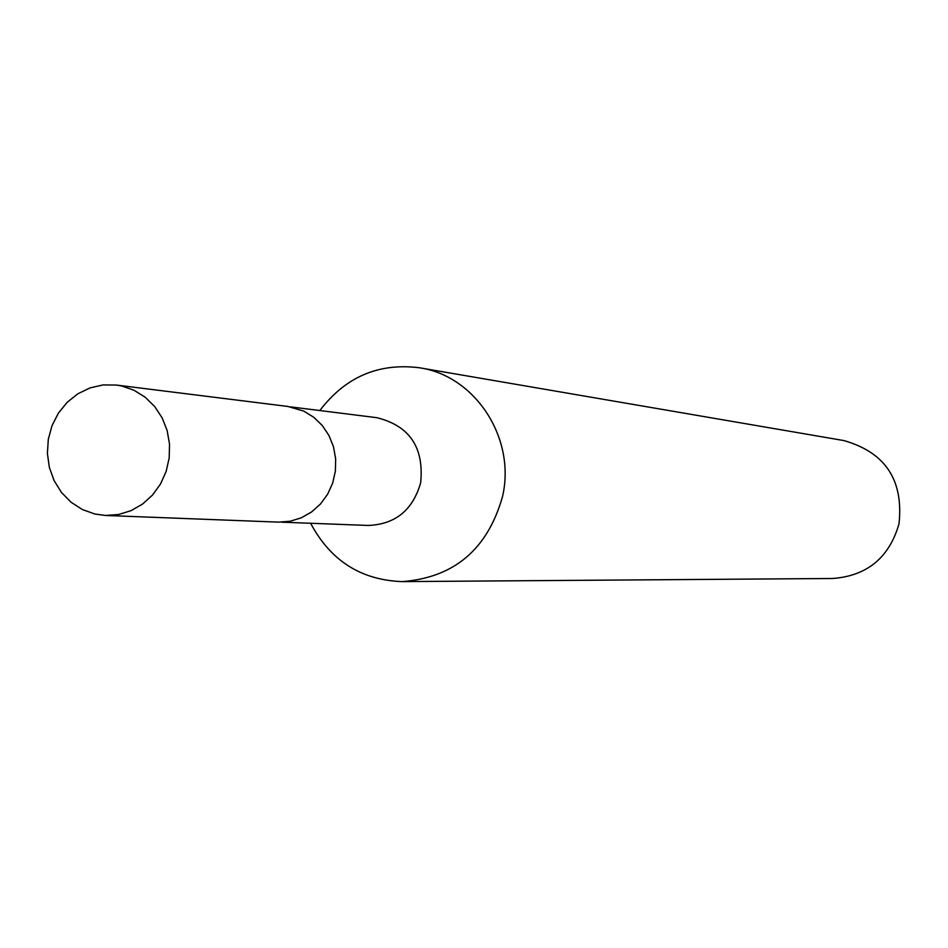 <?xml version="1.0" encoding="UTF-8"?>
<svg xmlns="http://www.w3.org/2000/svg" width="948" height="948" viewBox="0 0 948 948"><rect width="100%" height="100%" fill="white"/><g stroke="black" fill="none" stroke-linecap="round" stroke-linejoin="round"><path stroke-width="1.42" d="M281.307 522.158L368.132 525.453C395.257 524.41 412.759 510.19 420.663 482.805C424.183 447.539 409.607 425.842 376.925 417.701L290.704 406.893M310.636 523.272C330.508 560.671 361.022 580.117 402.201 581.61C454.092 577.628 487.521 549.33 502.476 496.74C516.21 438.651 475.576 375.953 419.62 367.8C378.75 362.61 345.487 376.854 319.82 410.543M402.201 581.61L832.652 578.493C867.088 575.91 889.212 557.697 899 523.865C903.717 480.15 885.337 452.397 843.886 440.571L419.62 367.8M121.711 385.978L116.308 385.042L103 384.935L89.965 387.91L77.819 393.811L67.13 402.355L58.397 413.138L52.022 425.652L48.301 439.303L47.4 453.464L49.367 467.459L54.119 480.648L61.43 492.403L70.97 502.167L82.275 509.491L94.836 514.017L105.678 515.475L118.583 514.515L131.061 510.652L142.532 504.087L152.486 495.081L160.473 484.061L166.125 471.488L169.194 457.967L169.526 444.079L167.121 430.463L162.072 417.736L154.631 406.467L145.127 397.165L133.988 390.232L121.711 385.978M105.678 515.475L278.439 522.123L290.017 521.27L301.215 517.857L311.501 512.038L320.424 504.063L327.581 494.287L332.641 483.16L335.379 471.168L335.663 458.868L333.495 446.792L328.956 435.499L322.273 425.51L313.729 417.239L303.727 411.088L287.86 406.455L116.308 385.042"/></g></svg>
